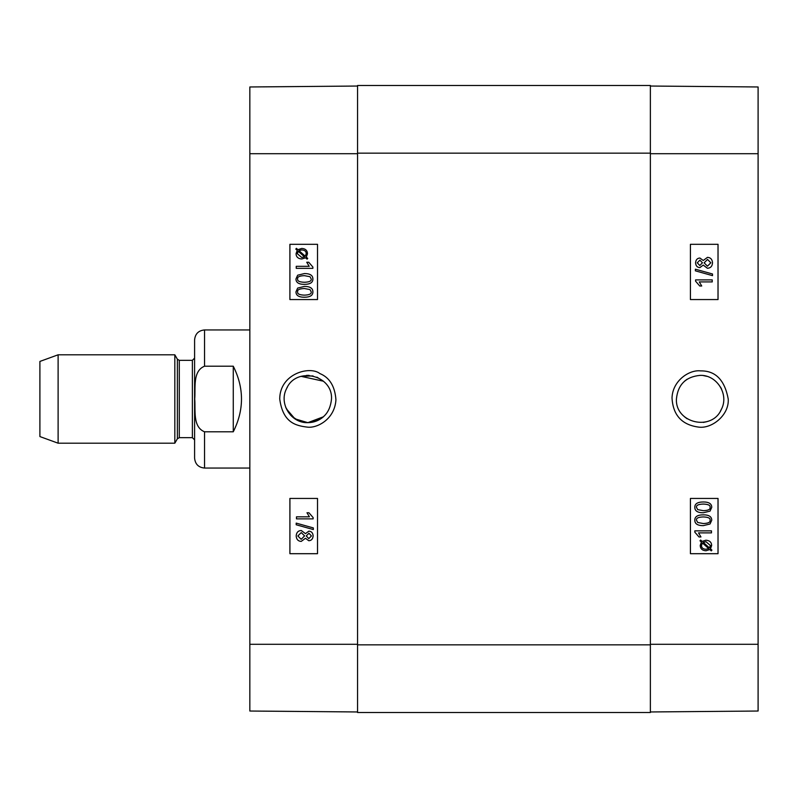 <?xml version="1.0" encoding="UTF-8"?>
<svg xmlns="http://www.w3.org/2000/svg" width="798" height="798" viewBox="0 0 798 798"><rect width="100%" height="100%" fill="white"/><g stroke="black" fill="none" stroke-linecap="round" stroke-linejoin="round"><path stroke-width="1.2" d="M703.367 375.569L706.898 376.337M720.504 387.04L721.651 389.254M721.651 408.736L720.494 410.98M706.888 421.663L703.387 422.421M687.108 418.77L684.455 416.756M684.465 381.235L687.118 379.22M703.277 523.538C708.265 523.368 710.529 522.271 710.06 520.226C710.549 522.271 708.285 523.368 703.297 523.538L697.701 522.49L696.514 520.256C696.046 518.201 698.31 517.094 703.297 516.934C708.275 517.104 710.539 518.201 710.08 520.226C710.519 518.201 708.255 517.104 703.277 516.934M703.277 525.633C697.622 525.633 694.809 523.837 694.809 520.226C694.719 516.695 697.532 514.89 703.297 514.84L703.297 514.84C708.913 514.83 711.736 516.635 711.746 520.226L710.04 523.997L703.297 525.633C697.642 525.633 694.819 523.837 694.829 520.226C694.699 516.695 697.512 514.89 703.277 514.84M711.467 532.884L698.509 532.884L700.963 536.954L698.988 536.954L694.829 532.166L694.829 530.86L711.467 530.86L711.467 532.884L698.509 532.884M694.809 530.86L694.809 532.166L698.988 536.954M709.492 547.947L703.218 542.351L705.991 541.712L710.4 545.493L709.492 547.947L710.15 546.879M710.13 546.879L710.38 545.493L705.981 541.712M702.44 542.969L708.734 548.595L702.43 542.979L701.482 545.453C701.492 547.827 702.978 549.094 705.931 549.263L708.714 548.595L705.931 549.263M705.961 550.77L705.941 550.77C702.27 550.54 700.365 548.765 700.205 545.463L701.402 542.061L699.986 540.805L700.644 540.047L702.13 541.383L705.941 540.206C709.612 540.485 711.507 542.241 711.656 545.453L710.489 548.844L711.916 550.111L711.287 550.869L709.791 549.533L705.961 550.77C702.29 550.54 700.375 548.765 700.225 545.463L701.422 542.061L700.006 540.805L700.624 540.047M702.11 541.383L705.931 540.206M711.267 550.869L709.781 549.543M699.776 265.505L702.44 262.801L699.796 265.505L697.262 262.811L699.906 260.138L702.459 262.801L699.886 260.138M707.447 266.173L704.125 262.861L707.527 259.45L710.848 262.801L707.447 266.173L710.828 262.801L707.517 259.45M699.846 267.599L699.866 267.599C697.243 267.45 695.816 265.864 695.597 262.851C695.836 259.799 697.272 258.193 699.916 258.033L703.238 260.487L707.497 257.355C710.589 257.545 712.255 259.36 712.514 262.811C712.265 266.263 710.579 268.088 707.437 268.268L703.238 265.096L699.866 267.599C697.223 267.45 695.796 265.864 695.577 262.851C695.816 259.799 697.253 258.193 699.896 258.033M703.218 260.487L707.477 257.355M707.417 268.268L703.218 265.096M695.387 270.831L695.387 269.195L712.514 273.993L712.514 275.639L695.367 270.831L695.387 269.195M712.494 275.639L695.367 270.831M712.235 281.923L699.277 281.923L701.721 285.993L699.756 285.993L695.597 281.205L695.597 279.889L712.235 279.889L712.235 281.923L699.277 281.923M699.736 285.993L695.597 281.205M695.577 281.205L695.597 279.889M703.277 510.67C708.265 510.501 710.529 509.393 710.06 507.358C710.549 509.393 708.285 510.501 703.297 510.67L697.701 509.623L696.514 507.388C696.046 505.334 698.31 504.226 703.297 504.057C708.275 504.236 710.539 505.334 710.08 507.358C710.519 505.334 708.255 504.236 703.277 504.057M703.277 512.765C697.622 512.765 694.809 510.959 694.809 507.358C694.719 503.817 697.532 502.022 703.297 501.962L703.297 501.962C708.913 501.962 711.736 503.757 711.746 507.358L710.04 511.119L703.297 512.765C697.642 512.765 694.819 510.959 694.829 507.358C694.699 503.817 697.512 502.022 703.277 501.962M690.42 299.559L718.01 299.559L718.01 244.308L690.42 244.308L718.04 244.308L718.04 299.559L690.42 299.559L690.42 244.308M690.42 553.692L718.01 553.692L718.01 498.441L690.42 498.441L718.04 498.441L718.04 553.692L690.42 553.692L690.42 498.441M676.425 399C677.861 384.636 685.751 376.766 700.095 375.369C716.843 374.651 729.272 394.451 721.412 409.264C712.065 431.678 675.128 423.249 676.425 399M728.225 398.98C724.684 380.028 715.507 370.661 700.694 370.89C689.672 369.464 672.674 380.297 672.016 397.833C672.933 415.05 681.741 424.795 698.44 427.08C711.706 429.125 729.382 415.12 728.225 398.98M650.37 711.966L758.1 711.028L758.1 86.972L650.37 86.034M357.564 712.524L650.37 712.524L650.37 85.476L357.564 85.476L357.564 712.524L650.37 712.524L357.564 712.524M204.537 366.202L233.265 366.202C244.228 388.067 244.228 409.933 233.265 431.798L204.537 431.798C192.458 426.96 195.67 409.753 194.732 399C195.67 388.247 192.458 371.04 204.537 366.202L204.537 329.943L249.834 329.943M204.537 329.943C198.493 330.532 195.181 333.843 194.592 339.888L194.592 458.112C195.181 464.157 198.493 467.468 204.537 468.057L249.834 468.057M233.265 366.202L233.265 431.798M58.114 354.801L39.9 361.434L39.9 436.566L58.114 443.199L174.822 443.199L174.822 354.801L58.114 354.801L58.114 443.199M177.375 438.78L177.375 359.22L179.291 360.327L179.291 437.673L177.375 438.78L174.822 443.199M179.291 437.673L192.378 437.673L194.592 439.878L194.592 358.122L192.378 360.327L192.378 437.673M307.848 422.661C291.061 423.399 278.672 403.519 286.522 388.736C295.888 366.302 332.796 374.731 331.509 399C330.073 413.364 322.183 421.254 307.848 422.661C313.714 422.601 318.931 420.636 323.469 416.765L307.848 422.661L294.951 418.83L286.273 408.736M287.42 387.06L286.791 388.197M313.016 375.918L301.055 376.337L323.459 381.225L316.906 377.145M304.407 275.659L310.003 276.707L311.19 278.941C311.659 280.996 309.395 282.103 304.407 282.263C299.43 282.093 297.165 280.996 297.624 278.971C297.155 276.926 299.42 275.829 304.407 275.659M304.427 275.659C299.44 275.829 297.175 276.926 297.644 278.971C297.185 280.996 299.45 282.093 304.427 282.263M304.407 273.564L304.427 273.564C310.073 273.564 312.896 275.36 312.886 278.971C312.986 282.502 310.163 284.307 304.407 284.357C298.781 284.367 295.968 282.562 295.958 278.971L297.664 275.2L304.407 273.564C310.053 273.564 312.876 275.36 312.866 278.971C313.006 282.502 310.183 284.307 304.427 284.357L304.407 284.357M296.238 266.313L309.195 266.313L306.741 262.243L308.716 262.243L312.866 267.031L312.866 268.347L296.238 268.347L296.238 266.313L309.195 266.313M308.736 262.243L312.886 267.031L312.886 268.347M298.233 251.25L297.325 253.704L298.213 251.25L304.487 256.846L301.714 257.485L297.305 253.704L301.724 257.485M305.265 256.228L298.971 250.612L301.764 249.934C304.726 250.103 306.213 251.37 306.223 253.744L305.265 256.228L298.971 250.612M301.784 249.934L300.208 250.103M300.228 250.103L298.991 250.612M307.699 258.392L307.06 259.151L305.574 257.814L301.754 258.991C298.093 258.712 296.188 256.956 296.048 253.744L297.215 250.353L295.789 249.086L296.417 248.338L297.913 249.664L301.744 248.427C305.415 248.657 307.32 250.432 307.479 253.734L306.282 257.136L307.719 258.392L307.07 259.151M305.594 257.814L301.774 258.991M297.923 249.654L296.417 248.338M301.764 248.427C305.435 248.657 307.34 250.432 307.499 253.734L306.302 257.136L307.719 258.392M308.906 533.254L311.439 535.947L308.796 538.62L306.242 535.957L308.906 533.254L306.262 535.957L308.816 538.62M301.265 532.585L297.873 535.957L301.255 532.585L304.577 535.897L301.175 539.308L297.854 535.957L301.185 539.308M308.836 531.159C311.459 531.308 312.886 532.894 313.105 535.907C312.866 538.959 311.429 540.565 308.786 540.725L305.464 538.271L301.205 541.403C298.123 541.214 296.447 539.398 296.188 535.947C296.437 532.495 298.123 530.67 301.265 530.49L305.464 533.663L308.856 531.159C311.479 531.308 312.906 532.894 313.125 535.907C312.886 538.959 311.449 540.565 308.806 540.725L308.786 540.725M305.484 538.271L301.205 541.403M305.484 533.663L301.265 530.49M296.208 523.119L313.335 527.927L313.315 529.563L296.188 524.765L296.188 523.119L313.315 527.927L313.335 529.563M296.467 516.835L309.425 516.835L306.981 512.765L308.946 512.765L313.105 517.553L313.105 518.87L296.467 518.87L296.467 516.835M296.487 516.835L309.425 516.835M313.125 518.87L313.125 517.553L308.946 512.765M304.407 288.527L310.003 289.574L311.19 291.819C311.659 293.864 309.395 294.971 304.407 295.14C299.43 294.961 297.165 293.864 297.624 291.839C297.155 289.804 299.42 288.696 304.407 288.527M304.427 288.527C299.44 288.696 297.175 289.804 297.644 291.839C297.185 293.864 299.45 294.961 304.427 295.14M304.407 286.432L304.427 286.432C310.073 286.432 312.896 288.238 312.886 291.839C312.986 295.38 310.163 297.175 304.407 297.235C298.781 297.235 295.968 295.44 295.958 291.839L297.664 288.078L304.407 286.432C310.053 286.432 312.876 288.238 312.866 291.839C313.006 295.38 310.183 297.175 304.427 297.235L304.407 297.235M317.514 498.441L289.923 498.441L289.923 553.692L317.514 553.692L289.893 553.692L289.893 498.441L317.514 498.441L317.514 553.692M317.514 244.308L289.923 244.308L289.923 299.559L317.514 299.559L289.893 299.559L289.893 244.308L317.514 244.308L317.514 299.559M279.729 398.99C282.891 422.651 295.569 425.673 307.38 427.13C316.816 428.436 334.741 419.509 335.938 399.818C334.931 386.282 329.574 377.524 319.868 373.564C309.883 365.614 279.799 373.534 279.729 398.99M357.564 86.034L249.834 86.972L249.834 711.028L357.564 711.966M309.125 375.379L306.562 375.379M285.714 407.369L290.701 415.319M291.629 416.237L298.781 420.855L307.848 422.661L316.906 420.855L323.469 416.765M650.37 153.705L758.1 153.705M650.37 644.295L758.1 644.295M650.37 644.844L357.564 644.844M357.564 153.156L650.37 153.156M204.537 431.798L204.537 468.057M357.564 153.705L249.834 153.705M357.564 644.295L249.834 644.295M177.375 359.22L174.822 354.801M179.291 360.327L192.378 360.327"/></g></svg>

